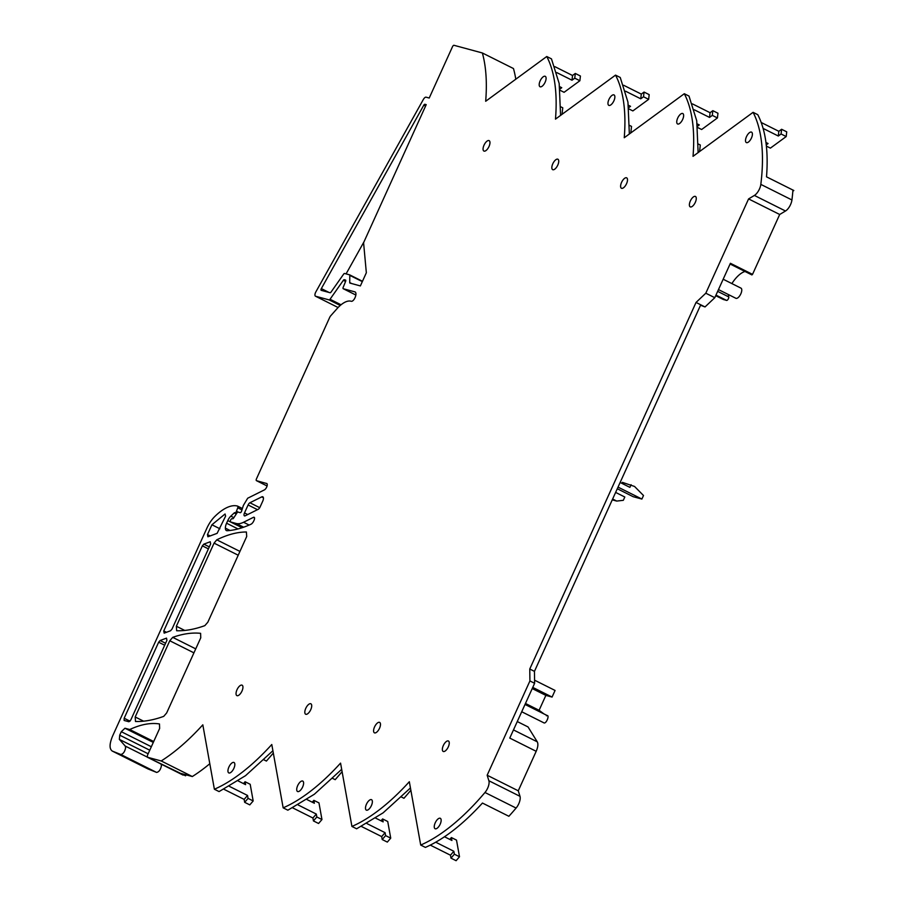 <?xml version="1.0" encoding="UTF-8"?>
<svg xmlns="http://www.w3.org/2000/svg" width="906" height="906" viewBox="0 0 906 906"><rect width="100%" height="100%" fill="white"/><g stroke="black" fill="none" stroke-linecap="round" stroke-linejoin="round"><path stroke-width="1.36" d="M560.587 115.379L559.183 83.522L551.46 58.867L546.76 56.512L485.684 101.268A187.746 81.563 116.6 0 0 485.741 100.464A187.746 81.563 116.6 0 0 484.042 60.102A187.746 81.563 116.6 0 0 482.354 52.967L513.464 68.539A187.746 81.563 116.6 0 1 513.543 68.822A187.746 81.563 116.6 0 1 515.797 79.207M629.353 133.986L627.949 102.129L620.236 77.474L615.536 75.119L555.48 119.128A189.501 82.321 -63.4 0 0 555.548 118.312A189.501 82.321 -63.4 0 0 546.76 56.512M698.13 152.593L696.725 120.736L689.002 96.081L684.302 93.726L624.245 137.735A189.501 82.321 -63.4 0 0 624.313 136.919A189.501 82.321 -63.4 0 0 615.536 75.119M766.521 176.84C768.526 150.634 765.615 129.909 757.778 114.688L753.079 112.333A189.501 82.321 116.6 0 1 760.825 184.371A189.501 82.321 116.6 0 1 760.825 184.382A8.743 3.794 116.6 0 1 754.392 195.436L785.502 211.007A8.743 3.794 116.6 0 0 791.935 199.966A189.501 82.321 116.6 0 0 792.943 190.067L793.826 190.509A189.501 82.321 116.6 0 1 793.826 190.509L766.521 176.84M410.452 787.948L383.091 812.863L356.624 828.797L351.924 826.442A189.501 82.321 -63.4 0 0 408.731 782.388A189.501 82.321 -63.4 0 0 409.331 781.731L420.701 845.049A189.501 82.321 116.6 0 0 477.768 800.711A189.501 82.321 116.6 0 0 484.97 792.49A8.743 3.794 116.6 0 0 488.878 780.745L487.156 775.23L518.266 790.802L536.182 751.312L509.772 738.084L534.619 683.294L534.449 671.369L700.734 304.801L705.027 306.941L700.531 305.254M420.701 845.049L425.401 847.404C443.827 839.284 462.853 824.505 482.456 803.056L508.878 816.283A189.501 82.321 116.6 0 0 508.889 816.272A189.501 82.321 116.6 0 0 516.092 808.061A8.743 3.794 116.6 0 0 519.999 796.329L518.266 790.802M272.91 750.734L245.549 775.661L219.082 791.584L214.382 789.239A189.501 82.321 -63.4 0 0 271.188 745.174A189.501 82.321 -63.4 0 0 271.789 744.517L283.159 807.846L287.859 810.191L314.325 794.268L341.675 769.341M560.078 90.294L564.087 92.31L579.885 80.736L580.418 76.025L575.299 73.454L572.524 75.492L554.891 66.67M559.942 89.037L561.743 87.712L559.648 86.659M579.885 80.736L574.766 78.176L575.299 73.454M572.524 75.492L571.992 80.204L574.766 78.176M571.992 80.204L556.805 72.605M628.843 108.901L632.864 110.917L648.651 99.343L649.183 94.632L644.064 92.061L641.289 94.099L623.668 85.277M628.707 107.644L630.519 106.319L628.413 105.266M648.651 99.343L643.532 96.783L644.064 92.061M641.289 94.099L640.757 98.811L643.532 96.783M640.757 98.811L625.582 91.212M697.62 127.508L701.629 129.513L717.427 117.95L717.96 113.239L712.841 110.668L710.066 112.706L692.433 103.884M697.484 126.251L699.285 124.926L697.19 123.873M717.427 117.95L712.309 115.379L712.841 110.668M710.066 112.706L709.534 117.418L712.309 115.379M709.534 117.418L694.347 109.819M753.079 112.333L693.022 156.342A189.501 82.321 -63.4 0 0 693.09 155.526A189.501 82.321 -63.4 0 0 684.302 93.726M766.385 146.115L770.406 148.12L786.204 136.557L786.725 131.834L781.606 129.275L778.832 131.313L761.21 122.491M766.25 144.858L768.062 143.533L765.955 142.48M786.204 136.557L781.074 133.986L781.606 129.275M778.832 131.313L778.311 136.025L781.074 133.986M778.311 136.025L763.124 128.425M487.156 775.23L529.919 680.95L529.761 669.013L696.035 302.445L700.734 304.801M529.761 669.013L534.449 671.369M529.919 680.95L534.619 683.294M517.269 721.55L528.051 726.952L537.269 741.833C538.345 743.939 537.983 747.099 536.182 751.312M546.443 715.785C550.338 713.803 546.239 724.596 543.781 722.784L521.72 711.742M521.709 711.754L543.781 722.784M543.928 713.905L539.093 710.293L525.469 703.475M539.093 710.293L545.865 695.389L532.23 688.56M545.865 695.389L552.071 697.065L532.762 687.394M552.071 697.065L555.072 690.451L534.574 680.191M454.382 854.199L459.501 856.759L456.103 860.7L450.984 858.141L454.382 854.199L453.849 851.278L435.741 842.206M430.293 845.117L450.463 855.207L450.984 858.141M450.463 855.207L453.849 851.278M459.501 856.759L456.511 840.111L451.392 837.552L449.784 839.409M444.495 836.759L451.913 840.474L451.392 837.552M385.605 835.592L390.724 838.152L387.326 842.093L382.207 839.534L385.605 835.592L385.084 832.671L366.964 823.599M361.517 826.51L381.686 836.6L382.207 839.534M283.159 807.846A189.501 82.321 -63.4 0 0 339.954 763.781A189.501 82.321 -63.4 0 0 340.565 763.124L351.924 826.442M381.686 836.6L385.084 832.671M390.724 838.152L387.734 821.504L382.615 818.945L381.018 820.802M375.718 818.152L383.147 821.867L382.615 818.945M316.84 816.986L321.958 819.545L318.561 823.486L313.442 820.927L316.84 816.986L316.307 814.064L298.199 804.992M292.751 807.903L312.91 818.005L313.442 820.927M312.91 818.005L316.307 814.064M321.958 819.545L318.969 802.897L313.85 800.338L312.242 802.195M306.953 799.545L314.371 803.26L313.85 800.338M248.063 798.379L253.182 800.949L249.784 804.879L244.665 802.32L248.063 798.379L247.542 795.457L229.422 786.385M223.975 789.296L244.144 799.398L244.665 802.32M183.125 775.106L147.372 757.223L161.2 760.961A187.746 81.563 116.6 0 0 202.819 724.823L214.382 789.239M244.144 799.398L247.542 795.457M253.182 800.949L250.192 784.29L245.073 781.731L243.465 783.588M238.176 780.938L245.594 784.653L245.073 781.731M186.024 774.834L185.583 775.796L180.883 773.441L192.31 776.533L161.2 760.961M612.626 499.025L616.726 501.075L612.252 499.863M616.726 501.075L623.317 500.316L624.812 497.009L615.627 492.411M621.924 483.385L622.388 482.366L634.54 486.454L643.498 495.514L641.89 499.059L618.028 487.111M641.89 499.059L633.192 496.703L617.292 488.742M631.086 484.721L629.885 487.36L620.134 482.479M751.357 132.061A5.832 2.537 -63.4 0 0 746.578 136.455A5.832 2.537 -63.4 0 0 746.351 142.57A5.832 2.537 -63.4 0 0 746.555 142.65A5.832 2.537 -63.4 0 0 751.334 138.256A5.832 2.537 -63.4 0 0 751.561 132.14A5.832 2.537 -63.4 0 0 751.357 132.061M557.688 159.15A5.832 2.537 -63.4 0 0 552.909 163.544A5.832 2.537 -63.4 0 0 552.671 169.66A5.832 2.537 -63.4 0 0 552.887 169.739A5.832 2.537 -63.4 0 0 557.666 165.356A5.832 2.537 -63.4 0 0 557.892 159.23A5.832 2.537 -63.4 0 0 557.688 159.15M241.891 685.106A5.832 2.537 116.6 0 1 242.106 685.185A5.832 2.537 116.6 0 1 241.868 691.301A5.832 2.537 116.6 0 1 237.089 695.695A5.832 2.537 116.6 0 1 236.885 695.615A5.832 2.537 116.6 0 1 237.112 689.5A5.832 2.537 116.6 0 1 241.891 685.106M342.094 771.674L335.197 779.681L332.706 778.435M630.803 132.933L631.527 126.41L629.613 125.447M698.379 144.054L700.304 145.017L699.568 151.54M305.866 714.302A5.832 2.537 116.6 0 1 305.65 714.222A5.832 2.537 116.6 0 1 305.888 708.107A5.832 2.537 116.6 0 1 310.667 703.713A5.832 2.537 116.6 0 1 310.871 703.792A5.832 2.537 116.6 0 1 310.645 709.908A5.832 2.537 116.6 0 1 305.866 714.302M228.98 772.988A5.832 2.537 116.6 0 1 228.776 772.909A5.832 2.537 116.6 0 1 229.014 766.793A5.832 2.537 116.6 0 1 233.782 762.399A5.832 2.537 116.6 0 1 233.997 762.478A5.832 2.537 116.6 0 1 233.759 768.605A5.832 2.537 116.6 0 1 228.98 772.988M410.871 790.281L403.963 798.288L401.471 797.042M682.58 113.454A5.832 2.537 -63.4 0 0 677.813 117.848A5.832 2.537 -63.4 0 0 677.575 123.963A5.832 2.537 -63.4 0 0 677.779 124.043A5.832 2.537 -63.4 0 0 682.558 119.66A5.832 2.537 -63.4 0 0 682.796 113.533A5.832 2.537 -63.4 0 0 682.58 113.454M560.837 106.84L562.762 107.803L562.026 114.326M374.631 732.909A5.832 2.537 116.6 0 1 374.427 732.829A5.832 2.537 116.6 0 1 374.654 726.714A5.832 2.537 116.6 0 1 379.433 722.32A5.832 2.537 116.6 0 1 379.648 722.399A5.832 2.537 116.6 0 1 379.41 728.515A5.832 2.537 116.6 0 1 374.631 732.909M443.408 751.516A5.832 2.537 116.6 0 1 443.193 751.436A5.832 2.537 116.6 0 1 443.43 745.31A5.832 2.537 116.6 0 1 448.21 740.927A5.832 2.537 116.6 0 1 448.413 741.006A5.832 2.537 116.6 0 1 448.187 747.122A5.832 2.537 116.6 0 1 443.408 751.516M621.652 188.346A5.832 2.537 -63.4 0 0 626.431 183.952A5.832 2.537 -63.4 0 0 626.669 177.836A5.832 2.537 -63.4 0 0 626.454 177.757A5.832 2.537 -63.4 0 0 621.675 182.151A5.832 2.537 -63.4 0 0 621.448 188.267A5.832 2.537 -63.4 0 0 621.652 188.346M540.236 86.829A5.832 2.537 -63.4 0 0 545.016 82.446A5.832 2.537 -63.4 0 0 545.253 76.319A5.832 2.537 -63.4 0 0 545.038 76.24A5.832 2.537 -63.4 0 0 540.259 80.634A5.832 2.537 -63.4 0 0 540.033 86.749A5.832 2.537 -63.4 0 0 540.236 86.829M273.329 753.067L266.421 761.074L263.929 759.828M695.23 196.364A5.832 2.537 -63.4 0 0 690.451 200.758A5.832 2.537 -63.4 0 0 690.225 206.874A5.832 2.537 -63.4 0 0 690.429 206.953A5.832 2.537 -63.4 0 0 695.208 202.559A5.832 2.537 -63.4 0 0 695.434 196.443A5.832 2.537 -63.4 0 0 695.23 196.364M440.101 818.22A5.832 2.537 116.6 0 1 440.316 818.299A5.832 2.537 116.6 0 1 440.078 824.415A5.832 2.537 116.6 0 1 435.299 828.809A5.832 2.537 116.6 0 1 435.095 828.73A5.832 2.537 116.6 0 1 435.322 822.614A5.832 2.537 116.6 0 1 440.101 818.22M488.912 140.543A5.832 2.537 -63.4 0 0 484.132 144.937A5.832 2.537 -63.4 0 0 483.906 151.053A5.832 2.537 -63.4 0 0 484.11 151.132A5.832 2.537 -63.4 0 0 488.889 146.749A5.832 2.537 -63.4 0 0 489.127 140.623A5.832 2.537 -63.4 0 0 488.912 140.543M609.013 105.436A5.832 2.537 -63.4 0 0 613.792 101.053A5.832 2.537 -63.4 0 0 614.019 94.926A5.832 2.537 -63.4 0 0 613.815 94.847A5.832 2.537 -63.4 0 0 609.036 99.241A5.832 2.537 -63.4 0 0 608.798 105.356A5.832 2.537 -63.4 0 0 609.013 105.436M297.757 791.595A5.832 2.537 116.6 0 1 297.553 791.516A5.832 2.537 116.6 0 1 297.78 785.4A5.832 2.537 116.6 0 1 302.559 781.006A5.832 2.537 116.6 0 1 302.763 781.085A5.832 2.537 116.6 0 1 302.536 787.201A5.832 2.537 116.6 0 1 297.757 791.595M366.534 810.202A5.832 2.537 116.6 0 1 366.318 810.123A5.832 2.537 116.6 0 1 366.556 804.007A5.832 2.537 116.6 0 1 371.335 799.613A5.832 2.537 116.6 0 1 371.539 799.692A5.832 2.537 116.6 0 1 371.301 805.808A5.832 2.537 116.6 0 1 366.534 810.202M343.249 288.72L355.854 295.028L343.193 288.697A1.461 0.634 116.6 0 0 343.249 288.72L354.892 291.868A5.832 2.537 116.6 0 1 355.095 291.947A5.832 2.537 116.6 0 1 354.971 297.825A4.371 1.903 116.6 0 1 351.302 301.29L350.996 301.211A27.701 12.027 116.6 0 0 336.941 308.776L330.849 315.639A3.647 1.585 116.6 0 0 329.637 317.53L256.477 478.821A1.823 0.793 116.6 0 0 256.443 480.656L267.077 485.978L256.5 480.678A1.823 0.793 116.6 0 1 256.443 480.656M266.896 483.578L256.5 480.678M266.545 483.396A3.647 1.585 116.6 0 1 266.726 483.464A3.647 1.585 116.6 0 1 266.647 487.145A3.647 1.585 116.6 0 1 264.393 489.897L247.678 498.232L243.657 504.959A1.495 0.646 116.6 0 0 243.295 505.718L241.562 511.177A1.461 0.634 116.6 0 1 240.215 512.671L238.04 512.083A1.461 0.634 116.6 0 0 237.055 512.796L233.601 518.085A1.461 0.634 116.6 0 1 232.627 518.798L232.129 518.662A1.823 0.793 116.6 0 0 230.634 520.033A1.823 0.793 116.6 0 0 230.566 521.947A1.823 0.793 116.6 0 0 230.622 521.969L242.129 527.722L230.566 521.947M254.541 517.926L253.408 517.349L243.555 522.264A33.533 14.564 116.6 0 1 236.217 523.487L230.622 521.969M253.408 517.349A2.911 1.268 116.6 0 1 254.144 517.292A2.911 1.268 116.6 0 1 254.088 520.225L253.793 520.871A4.383 1.903 116.6 0 1 251.019 524.212A182.276 79.184 116.6 0 1 227.213 530.723A7.293 3.171 116.6 0 1 226.421 530.576A7.293 3.171 116.6 0 1 225.368 528.141A7.293 3.171 116.6 0 1 226.579 523.215L238.018 528.945M242.095 527.734L227.78 520.576L226.579 523.215M227.78 520.576A7.293 3.171 116.6 0 1 230.815 516.137L233.873 517.666M236.273 514.008L234.178 512.966L230.815 516.137M234.178 512.966A1.461 0.634 116.6 0 1 234.79 512.694L236.557 513.577M125.821 746.351L125.232 746.057L125.64 747.688C124.824 751.742 123.216 754.007 120.804 754.494L112.31 751.085C109.275 748.968 109.332 744.041 112.491 736.295L207.032 527.87A19.898 8.641 116.6 0 1 214.609 516.692A51.019 22.163 116.6 0 1 237.531 506.08A2.186 0.951 116.6 0 1 237.599 506.114A2.186 0.951 116.6 0 1 237.746 507.79L236.002 512.445L234.79 512.694M148.131 769.001L112.174 751.017L147.984 768.945L156.613 772.422C159.026 771.923 160.634 769.658 161.449 765.615L161.041 763.973M125.232 746.057L119.354 739.375L119.717 735.174L121.291 731.697L124.96 728.231L129.728 729.523C140.736 724.404 150.656 722.558 159.479 723.951L159.637 728.447L147.418 755.378L147.44 757.246L185.583 775.796M696.035 302.445L705.808 293.204L748.583 198.912L754.392 195.436M482.354 52.967L454.008 45.3A1.823 0.793 116.6 0 0 452.479 46.75L429.218 98.029L426.092 97.18A3.647 1.585 116.6 0 0 423.362 99.445L315.854 291.891A3.647 1.585 116.6 0 0 315.458 296.183L338.097 307.519L315.582 296.239A3.647 1.585 116.6 0 1 315.458 296.183M315.582 296.239L329.116 299.897A1.461 0.634 116.6 0 0 330.033 299.263L343.329 280.339A1.461 0.634 116.6 0 1 344.257 279.705L345.526 280.045A1.461 0.634 116.6 0 1 345.571 280.067A1.461 0.634 116.6 0 1 345.594 281.415L343.181 287.338A1.461 0.634 116.6 0 0 343.193 288.697M203.827 544.144L202.366 545.842L163.76 630.95L164.167 633.147L170.566 630.757L172.027 629.058L210.634 543.962L210.226 541.754L203.827 544.144L209.309 546.884M214.065 543.136L176.364 626.239L176.647 630.746C185.39 630.995 194.79 629.285 204.835 625.638L207.825 622.218L246.704 536.499L246.398 531.992C237.327 531.992 227.463 534.597 216.783 539.817L214.065 543.136L238.21 555.219M211.925 524.778L207.474 534.585L207.882 536.782L217.123 533.34L225.605 516.137L225.062 513.996L211.925 524.778L219.886 528.753M124.201 720.474L128.935 721.754L130.77 720.021L166.919 640.327L166.511 638.13L160.113 640.519L158.652 642.218L124.167 718.243L124.122 720.451M143.59 721.176L135.198 716.974L135.481 721.482C144.247 721.731 153.658 720.021 163.726 716.363L166.659 712.954L200.747 637.824L200.6 633.328C192.083 632.445 182.786 633.781 172.718 637.348L169.773 640.757L193.929 652.852M135.198 716.974L169.773 640.757M349.818 275.367A1.461 0.634 116.6 0 0 349.603 274.835A1.461 0.634 116.6 0 0 349.546 274.824L344.586 273.476A1.461 0.634 116.6 0 0 343.657 274.11L331.018 292.106A1.461 0.634 116.6 0 1 330.101 292.74L321.222 290.339A1.461 0.634 116.6 0 1 321.177 290.316A1.461 0.634 116.6 0 1 321.336 288.595L423.793 105.187A1.461 0.634 116.6 0 1 424.891 104.281L426.216 104.643L363.929 241.947A1.823 0.793 116.6 0 0 363.634 243.284L366.341 272.763L360.373 285.922L349.976 283.102A1.461 0.634 116.6 0 1 349.92 283.091A1.461 0.634 116.6 0 1 349.716 282.559L349.818 275.367L362.321 281.619M244.495 512.932L248.097 504.97A2.911 1.268 116.6 0 1 249.909 502.762L261.698 496.896A4.371 1.903 116.6 0 1 262.808 496.794A4.371 1.903 116.6 0 1 262.717 501.211L260.045 507.088A2.911 1.268 116.6 0 1 258.244 509.297L245.175 515.808A2.911 1.268 116.6 0 1 244.427 515.876A2.911 1.268 116.6 0 1 244.495 512.932L247.712 514.54M728.265 294.484L728.764 296.919A2.186 0.951 116.6 0 1 728.118 299.24A2.186 0.951 116.6 0 1 726.589 300.407L723.181 299.399M730.1 263.963L751.901 274.926L752.535 274.359L779.692 214.484L785.502 211.007M731.878 283.578A24.054 10.453 116.6 0 1 745.004 271.483M792.852 191.223L793.826 190.509M705.808 293.204L714.789 297.7L730.406 263.284L752.535 274.359M714.789 297.7L705.027 306.941M209.807 763.724A187.746 81.563 116.6 0 1 192.604 776.351A187.746 81.563 116.6 0 1 192.31 776.533M748.583 198.912L779.692 214.484M153.703 741.516L129.728 729.523M362.468 281.29A1.461 0.634 116.6 0 1 362.479 281.29L349.648 274.869M346.081 273.884L363.974 241.845M740.746 288.04A5.685 2.469 116.6 0 1 740.949 288.119A5.685 2.469 116.6 0 1 740.723 294.088A5.685 2.469 116.6 0 1 736.068 298.368A5.685 2.469 116.6 0 1 735.865 298.289A5.685 2.469 116.6 0 1 735.683 298.176M760.825 184.382L791.935 199.966M537.269 741.833L513.476 729.919M484.97 792.49L516.092 808.061M723.577 299.592L715.717 295.662M488.878 780.745L519.999 796.329M344.257 279.705L345.775 280.464M343.329 280.339L345.582 281.46M330.033 299.263L341.052 304.778M340.237 305.469L329.116 299.897M153.295 742.41L124.96 728.231M151.336 746.737L121.291 731.697M149.762 750.213L119.717 735.174M148.142 753.781L119.354 739.375M125.821 746.34L147.214 757.054M156.511 772.388L120.702 754.46M242.412 508.526L237.655 506.148M241.97 509.908L237.746 507.79M236.636 511.324L238.301 512.162M236.002 512.445L236.976 512.932M235.277 512.83L236.613 513.498M230.022 530.474L225.368 528.141M243.555 522.264L249.127 525.05M243.657 527.201L236.217 523.487M166.455 632.297L163.76 630.95M208.403 548.866L202.366 545.842M176.364 626.239L184.745 630.44M216.783 539.817L239.943 551.414M210.169 535.933L207.474 534.585M165.594 643.26L160.113 640.519M164.688 645.231L158.652 642.218M130.034 721.176L124.167 718.243M172.718 637.348L195.73 648.866M349.716 282.559L351.766 283.589M426.103 104.892L424.891 104.281M423.793 105.187L425.56 106.07M329.025 292.445L321.336 288.595M263.397 497.745L261.698 496.896M249.909 502.762L259.739 507.688M257.485 509.67L248.097 504.97M717.665 291.37L728.764 296.919M715.978 295.096L726.589 300.407M525.027 704.449L547.484 715.683M715.706 295.684L723.373 299.512M242.412 508.515L237.599 506.114M349.603 274.835L362.479 281.279M751.901 274.926L730.077 264.008M723.169 279.229L740.949 288.119M718.469 289.58L735.865 298.289"/></g></svg>
